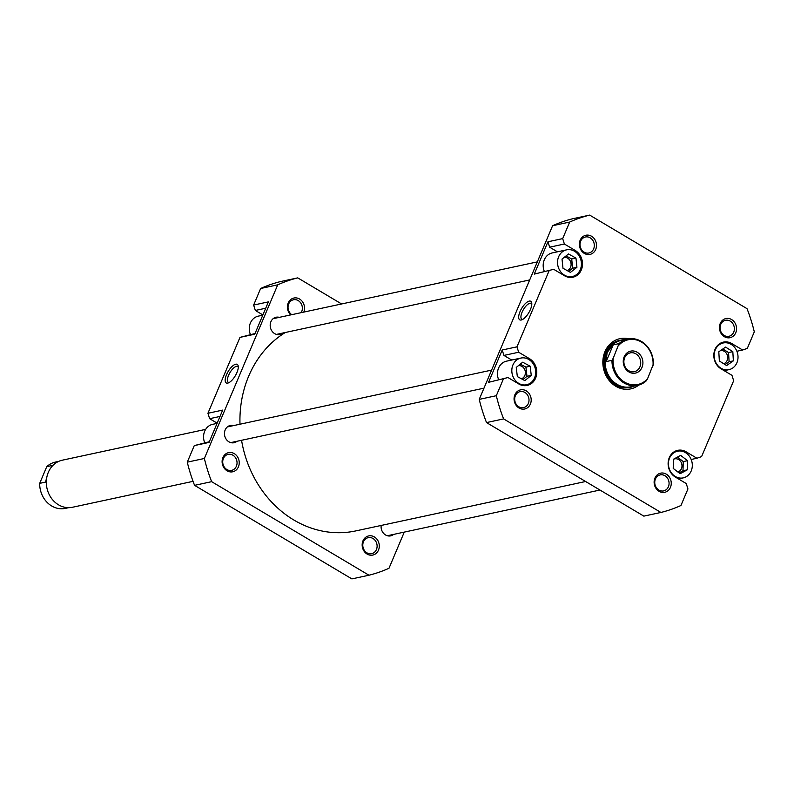 <?xml version="1.0" encoding="UTF-8"?>
<svg xmlns="http://www.w3.org/2000/svg" width="794" height="794" viewBox="0 0 794 794"><rect width="100%" height="100%" fill="white"/><g stroke="black" fill="none" stroke-linecap="round" stroke-linejoin="round"><path stroke-width="1.19" d="M685.421 452.59A13.647 11.86 77.9 0 0 677.5 451.2A13.647 11.86 77.9 0 0 668.488 462.445A13.647 11.86 77.9 0 0 675.327 476.489A13.647 11.86 77.9 0 0 683.237 477.879A13.647 11.86 77.9 0 0 692.259 466.634A13.647 11.86 77.9 0 0 685.421 452.59M731.135 344.368A13.647 11.86 77.9 0 0 723.215 342.978A13.647 11.86 77.9 0 0 714.203 354.223A13.647 11.86 77.9 0 0 721.041 368.267A13.647 11.86 77.9 0 0 728.952 369.657A13.647 11.86 77.9 0 0 737.973 358.412A13.647 11.86 77.9 0 0 731.135 344.368M574.519 251.241A13.647 11.86 77.9 0 0 566.608 249.842A13.647 11.86 77.9 0 0 557.587 261.097A13.647 11.86 77.9 0 0 564.425 275.131A13.647 11.86 77.9 0 0 572.345 276.52A13.647 11.86 77.9 0 0 581.357 265.275A13.647 11.86 77.9 0 0 574.519 251.241M566.608 249.842L552.247 252.929A13.647 11.86 77.9 0 0 544.307 271.33M528.804 359.464A13.647 11.86 77.9 0 0 520.894 358.064A13.647 11.86 77.9 0 0 511.872 369.319A13.647 11.86 77.9 0 0 518.71 383.353A13.647 11.86 77.9 0 0 526.63 384.743A13.647 11.86 77.9 0 0 535.642 373.498A13.647 11.86 77.9 0 0 528.804 359.464M520.894 358.064L506.522 361.161A13.647 11.86 77.9 0 0 498.592 379.562M526.253 390.866A9.796 8.506 -102.1 0 1 530.392 404.057A9.796 8.506 -102.1 0 1 519.008 408.007A9.796 8.506 -102.1 0 1 514.859 394.817A9.796 8.506 -102.1 0 1 526.253 390.866M518.819 406.776A8.188 7.116 77.9 0 0 523.574 407.61A8.188 7.116 77.9 0 0 528.983 400.861A8.188 7.116 77.9 0 0 524.884 392.435A8.188 7.116 77.9 0 0 520.13 391.601A8.188 7.116 77.9 0 0 514.72 398.35A8.188 7.116 77.9 0 0 518.819 406.776M591.56 236.255A9.796 8.506 -102.1 0 1 595.699 249.455A9.796 8.506 -102.1 0 1 584.315 253.405A9.796 8.506 -102.1 0 1 580.166 240.215A9.796 8.506 -102.1 0 1 591.56 236.255M584.136 252.164A8.188 7.116 77.9 0 0 588.88 252.998A8.188 7.116 77.9 0 0 594.289 246.249A8.188 7.116 77.9 0 0 590.19 237.833A8.188 7.116 77.9 0 0 585.436 236.999A8.188 7.116 77.9 0 0 580.027 243.748A8.188 7.116 77.9 0 0 584.136 252.164M731.611 319.545A9.796 8.506 -102.1 0 1 735.76 332.736A9.796 8.506 -102.1 0 1 724.376 336.696A9.796 8.506 -102.1 0 1 720.227 323.505A9.796 8.506 -102.1 0 1 731.611 319.545M724.188 335.455A8.188 7.116 77.9 0 0 728.942 336.289A8.188 7.116 77.9 0 0 734.351 329.54A8.188 7.116 77.9 0 0 730.242 321.123A8.188 7.116 77.9 0 0 725.498 320.28A8.188 7.116 77.9 0 0 720.089 327.029A8.188 7.116 77.9 0 0 724.188 335.455M666.305 474.157A9.796 8.506 -102.1 0 1 670.454 487.347A9.796 8.506 -102.1 0 1 659.07 491.297A9.796 8.506 -102.1 0 1 654.921 478.107A9.796 8.506 -102.1 0 1 666.305 474.157M658.881 490.057A8.188 7.116 77.9 0 0 663.635 490.9A8.188 7.116 77.9 0 0 669.044 484.151A8.188 7.116 77.9 0 0 664.935 475.725A8.188 7.116 77.9 0 0 660.191 474.891A8.188 7.116 77.9 0 0 654.782 481.64A8.188 7.116 77.9 0 0 658.881 490.057M638.813 385.05A25.686 22.321 -102.1 0 1 615.816 386.271A25.686 22.321 -102.1 0 1 603.827 354.888A25.686 22.321 -102.1 0 1 628.878 338.839M624.441 339.753A24.078 20.922 77.9 0 0 620.64 340.16L619.469 340.408A24.078 20.922 77.9 0 0 603.559 360.258A24.078 20.922 77.9 0 0 615.628 385.03A24.078 20.922 77.9 0 0 629.592 387.482L630.764 387.234A24.078 20.922 77.9 0 0 634.396 386.043M521.241 320.002A10.788 4.159 120.7 0 1 520.01 311.675A10.788 4.159 120.7 0 1 529.231 301.105A10.788 4.159 120.7 0 1 531.742 303.01A10.788 4.159 120.7 0 1 528.804 312.677A10.788 4.159 120.7 0 1 521.718 319.873A10.788 4.159 120.7 0 1 521.241 320.002M531.801 304.092A9.191 3.533 -59.3 0 0 531.206 303.417A9.191 3.533 -59.3 0 0 529.906 303.268A9.191 3.533 -59.3 0 0 522.71 310.881A9.191 3.533 -59.3 0 0 521.817 319.208A9.191 3.533 -59.3 0 0 522.7 319.406M521.42 378.778A6.739 5.856 77.9 0 0 525.38 373.061A6.739 5.856 77.9 0 0 521.986 366.421A6.739 5.856 77.9 0 0 518.403 365.677M567.124 270.556A6.739 5.856 77.9 0 0 571.094 264.839A6.739 5.856 77.9 0 0 567.7 258.199A6.739 5.856 77.9 0 0 564.077 257.454M723.691 363.702A6.739 5.856 77.9 0 0 727.711 357.995A6.739 5.856 77.9 0 0 724.307 351.335A6.739 5.856 77.9 0 0 720.466 350.63M677.838 471.973A6.739 5.856 77.9 0 0 681.986 466.306A6.739 5.856 77.9 0 0 678.592 459.557A6.739 5.856 77.9 0 0 674.682 458.872A6.739 5.856 77.9 0 0 673.481 459.289M557.418 251.817L549.627 247.182L547.929 241.783L534.273 274.109L553.696 269.315L564.524 275.746A14.451 12.555 77.9 0 0 572.901 277.225A14.451 12.555 77.9 0 0 582.449 265.315A14.451 12.555 77.9 0 0 575.203 250.447L564.385 244.016L549.627 247.182M511.703 360.039L503.912 355.414L502.215 350.005L488.558 382.331L507.981 377.537L518.8 383.978A14.451 12.555 77.9 0 0 527.186 385.447A14.451 12.555 77.9 0 0 536.734 373.537A14.451 12.555 77.9 0 0 529.489 358.68L518.671 352.238L503.912 355.414M691.177 459.478L696.924 458.247L686.105 451.806A14.451 12.555 77.9 0 0 677.719 450.337A14.451 12.555 77.9 0 0 668.171 462.247A14.451 12.555 77.9 0 0 675.416 477.105L686.234 483.546L687.941 488.945L680.944 505.5A152.895 132.866 77.9 0 1 660.926 512.458L503.614 418.904L486.524 422.577L643.845 516.13L660.926 512.458M696.924 458.247L701.588 456.619L733.656 380.723L731.959 375.314L721.131 368.882A14.451 12.555 77.9 0 1 713.885 354.015A14.451 12.555 77.9 0 1 723.433 342.105A14.451 12.555 77.9 0 1 731.82 343.584L742.638 350.015L747.313 348.397L754.3 331.842A152.895 132.866 77.9 0 0 747.015 308.658L589.694 215.105A152.895 132.866 77.9 0 0 569.675 222.052L562.688 238.607L564.385 244.016M553.696 269.315L534.273 274.109M502.215 350.005L516.973 346.829L549.031 270.933M516.973 346.829L518.671 352.238M507.981 377.537L488.558 382.331M503.614 418.904A152.895 132.866 77.9 0 1 496.319 395.71L503.317 379.155M589.694 215.105L572.613 218.777A152.895 132.866 77.9 0 0 552.594 225.734L479.239 399.382A152.895 132.866 77.9 0 0 486.524 422.577M547.929 241.783L562.688 238.607M552.594 225.734L569.675 222.052M496.319 395.71L479.239 399.382M736.892 351.256L742.638 350.015M530.184 366.223L522.69 362.213L516.259 367.404L517.331 376.594L524.834 380.604L531.255 375.413L530.184 366.223L525.916 367.136L520.308 364.138M575.968 258.1L568.514 253.981L562.023 259.072L562.986 268.273L570.439 272.382L576.93 267.3L575.968 258.1L571.7 259.013L566.062 255.906M732.822 351.633L725.547 347.097L718.808 351.782L719.354 361.002L726.629 365.538L733.368 360.853L732.822 351.633L728.555 352.556L722.828 348.983M687.525 460.679L680.637 455.359L673.481 459.23L673.213 468.41L680.101 473.72L687.257 469.849L687.525 460.679L683.257 461.592L677.431 457.096M522.938 379.592L526.988 376.326L525.916 367.136M526.988 376.326L531.255 375.413M568.623 271.379L572.663 268.213L571.7 259.013M572.663 268.213L576.93 267.3M725.071 364.565L729.1 361.766L728.555 352.556M729.1 361.766L733.368 360.853M679.049 472.906L682.989 470.773L683.257 461.592M682.989 470.773L687.257 469.849M204.693 442.744A13.647 11.86 -102.1 0 1 212.623 424.343L217.07 423.391M250.408 334.522A13.647 11.86 -102.1 0 1 258.338 316.121L262.784 315.168M290.693 314.91A9.796 8.506 -102.1 0 1 288.669 302.038A9.796 8.506 -102.1 0 1 299.596 299.03A9.796 8.506 -102.1 0 1 303.794 312.092M301.164 312.657A8.188 7.116 77.9 0 0 298.226 300.598A8.188 7.116 77.9 0 0 293.482 299.765A8.188 7.116 77.9 0 0 288.093 306.266A8.188 7.116 77.9 0 0 291.775 314.682M234.29 453.632A9.796 8.506 -102.1 0 1 238.438 466.822A9.796 8.506 -102.1 0 1 227.044 470.782A9.796 8.506 -102.1 0 1 222.906 457.592A9.796 8.506 -102.1 0 1 234.29 453.632M226.866 469.542A8.188 7.116 77.9 0 0 231.61 470.376A8.188 7.116 77.9 0 0 237.019 463.627A8.188 7.116 77.9 0 0 232.92 455.21A8.188 7.116 77.9 0 0 228.176 454.367A8.188 7.116 77.9 0 0 222.757 461.116A8.188 7.116 77.9 0 0 226.866 469.542M374.351 536.923A9.796 8.506 -102.1 0 1 378.49 550.113A9.796 8.506 -102.1 0 1 367.106 554.073A9.796 8.506 -102.1 0 1 362.957 540.873A9.796 8.506 -102.1 0 1 374.351 536.923M366.927 552.832A8.188 7.116 77.9 0 0 371.671 553.666A8.188 7.116 77.9 0 0 377.081 546.917A8.188 7.116 77.9 0 0 372.982 538.491A8.188 7.116 77.9 0 0 368.227 537.657A8.188 7.116 77.9 0 0 362.818 544.406A8.188 7.116 77.9 0 0 366.927 552.832M235.719 364.208A10.788 4.159 120.7 0 1 238.23 366.113A10.788 4.159 120.7 0 1 235.292 375.78A10.788 4.159 120.7 0 1 228.206 382.976A10.788 4.159 120.7 0 1 227.729 383.105A10.788 4.159 120.7 0 1 226.498 374.778A10.788 4.159 120.7 0 1 235.719 364.208M238.289 367.195A9.191 3.533 -59.3 0 0 237.694 366.52A9.191 3.533 -59.3 0 0 236.394 366.371A9.191 3.533 -59.3 0 0 229.198 373.984A9.191 3.533 -59.3 0 0 228.305 382.311A9.191 3.533 -59.3 0 0 229.188 382.51M232.86 442.873A8.833 7.672 77.9 0 0 234.667 441.772M236.999 441.266A8.833 7.672 -102.1 0 1 234.041 442.724A8.833 7.672 -102.1 0 1 228.92 441.821A8.833 7.672 -102.1 0 1 224.494 432.74A8.833 7.672 -102.1 0 1 230.329 425.465A8.833 7.672 -102.1 0 1 233.625 425.574M278.575 334.651A8.833 7.672 77.9 0 0 280.391 333.549M282.714 333.043A8.833 7.672 -102.1 0 1 279.756 334.502A8.833 7.672 -102.1 0 1 274.635 333.599A8.833 7.672 -102.1 0 1 270.218 324.518A8.833 7.672 -102.1 0 1 276.044 317.243A8.833 7.672 -102.1 0 1 279.339 317.352M389.467 536A8.833 7.672 77.9 0 0 391.283 534.898M393.616 534.402A8.833 7.672 -102.1 0 1 390.658 535.861A8.833 7.672 -102.1 0 1 385.537 534.957A8.833 7.672 -102.1 0 1 381.16 525.459M404.265 532.109L388.991 568.266A152.895 132.866 -102.1 0 1 368.962 575.223L351.881 578.895L194.57 485.342A152.895 132.866 -102.1 0 1 187.285 462.158L194.272 445.603L209.03 442.427L222.677 410.101L207.929 413.277L209.626 418.686L217.159 423.162M207.929 413.277L239.987 337.381L254.745 334.205L268.392 301.879L253.643 305.055L255.34 310.454L262.883 314.94M277.017 317.848A8.833 7.672 77.9 0 0 274.903 317.59M231.292 426.08A8.833 7.672 77.9 0 0 229.188 425.822M194.272 445.603L209.308 441.752M239.987 337.381L255.033 333.53M341.609 303.963L297.74 277.87L280.659 281.542A152.895 132.866 -102.1 0 0 260.631 288.5L253.643 305.055M368.962 575.223L211.651 481.67A152.895 132.866 -102.1 0 1 204.366 458.475L277.721 284.828A152.895 132.866 -102.1 0 1 297.74 277.87M204.366 458.475L187.285 462.158M260.631 288.5L277.721 284.828M194.57 485.342L211.651 481.67M219.998 416.453L209.626 418.686M265.712 308.231L255.34 310.454M68.661 507.674L65.396 508.378A23.681 20.575 -102.1 0 1 51.66 505.957A23.681 20.575 -102.1 0 1 39.7 483.357L46.757 466.654A23.681 20.575 -102.1 0 1 55.441 462.078L58.706 461.374M205.646 429.375L62.349 460.183A24.078 20.922 77.9 0 0 46.429 480.033A24.078 20.922 77.9 0 0 58.498 504.805A24.078 20.922 77.9 0 0 72.462 507.267L193.051 481.343M50.876 467.805L52.583 465.403L46.757 466.654M611.976 360.327L613.176 358.302A22.877 19.88 77.9 0 0 624.62 382.142A22.877 19.88 77.9 0 0 647.557 378.748L646.346 380.763A23.681 20.575 -102.1 0 1 637.661 385.338A23.681 20.575 -102.1 0 1 623.935 382.926A23.681 20.575 -102.1 0 1 611.976 360.327L606.15 361.578L613.206 344.874L619.022 343.623A23.681 20.575 -102.1 0 1 627.707 339.048A23.681 20.575 -102.1 0 1 641.443 341.46A23.681 20.575 -102.1 0 1 653.402 364.059L647.557 378.748M620.64 340.16A24.078 20.922 77.9 0 0 604.72 360.01A24.078 20.922 77.9 0 0 616.789 384.782A24.078 20.922 77.9 0 0 630.764 387.234M627.707 339.048L620.918 340.507A23.681 20.575 77.9 0 0 607.112 352.486A23.681 20.575 77.9 0 0 617.136 384.385A23.681 20.575 77.9 0 0 630.873 386.797L637.661 385.338M637.235 352.268A11.235 9.766 -102.1 0 1 641.989 367.414A11.235 9.766 -102.1 0 1 628.917 371.949A11.235 9.766 -102.1 0 1 624.163 356.814A11.235 9.766 -102.1 0 1 637.235 352.268M628.739 370.709A9.627 8.367 77.9 0 0 634.327 371.691A9.627 8.367 77.9 0 0 640.689 363.751A9.627 8.367 77.9 0 0 635.865 353.846A9.627 8.367 77.9 0 0 630.277 352.864A9.627 8.367 77.9 0 0 623.905 360.804A9.627 8.367 77.9 0 0 628.739 370.709M613.176 358.302L619.022 343.623M652.976 365.915A22.877 19.88 77.9 0 0 641.532 342.085A22.877 19.88 77.9 0 0 618.595 345.479M606.15 361.578L607.112 352.486L613.206 344.874M39.7 483.357L45.526 482.107L46.955 476.608M285.324 332.488A106.743 92.759 77.9 0 0 264.084 350.869A106.743 92.759 77.9 0 0 239.987 424.204M241.565 440.283A106.743 92.759 77.9 0 0 355.791 530.908L585.615 481.501M573.675 250.775L575.203 250.447M527.96 359.007L529.489 358.68M684.577 452.133L686.105 451.806M730.291 343.911L731.82 343.584M230.746 442.615L483.973 388.167M227.382 426.924L491.605 370.113M677.5 451.2L673.858 451.985M723.215 342.978L719.572 343.762M526.63 384.743L522.978 385.527M572.345 276.52L568.693 277.305M728.952 369.657L724.168 370.689M683.237 477.879L678.443 478.911M276.471 334.393L529.687 279.945M273.096 318.692L537.32 261.891M387.363 535.742L599.966 490.037"/></g></svg>
